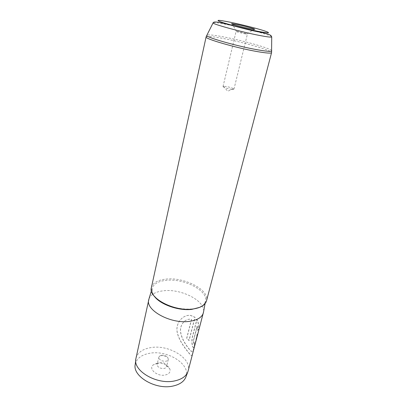 <?xml version="1.0" encoding="UTF-8"?>
<svg xmlns="http://www.w3.org/2000/svg" width="407" height="407" viewBox="0 0 407 407"><rect width="100%" height="100%" fill="white"/><g stroke="black" fill="none" stroke-linecap="round" stroke-linejoin="round"><path stroke-width="0.31" stroke-dasharray="2.04 1.53" d="M157.026 363.273C163.131 362.886 167.404 364.784 169.851 368.966C170.742 372.059 169.139 374.089 165.033 375.051C157.183 376.709 148.117 368.834 153.134 364.952L157.026 363.273M159.783 362.434C162.978 362.235 165.206 363.222 166.473 365.389L166.57 366.61C166.28 367.592 165.41 368.223 163.955 368.503C159.707 368.533 157.433 367.15 157.127 364.341L157.763 363.303L159.783 362.434M161.493 355.245C164.082 355.021 166.168 355.738 167.75 357.397L168.325 359.401C168.045 360.373 167.17 360.989 165.71 361.258C161.442 361.274 159.152 359.895 158.832 357.122L160.256 355.601L161.493 355.245M244.877 33.796L247.181 33.918L238.639 31.66L236.075 31.364C237.098 31.955 240.033 32.769 244.877 33.796M231.43 89.311C232.997 89.499 233.837 89.454 233.959 89.174L233.735 88.828C232.015 87.826 229.309 87.022 225.61 86.421L223.031 86.554C223.916 87.566 226.714 88.487 231.43 89.311M135.241 364.407C136.64 358.374 141.611 354.629 150.163 353.19C167.781 350.005 190.588 364.26 186.035 376.602M135.958 358.308C137.622 352.503 142.679 348.916 151.139 347.558C168.874 344.475 191.972 358.399 188.166 370.843M151.384 287.627C152.884 282.677 158.018 279.812 166.784 279.029C185.134 277.187 209.849 290.237 206.512 300.859M148.998 298.824C150.946 294.22 155.988 291.519 164.118 290.715C181.781 288.751 205.535 301.053 203.556 311.92M194.658 345.095L194.419 342.699L193.798 343.447L193.605 340.277L197.268 326.2L197.599 330.311L198.504 329.563C198.987 325.59 198.479 322.263 196.973 319.571L192.241 337.871C191.768 342.073 192.084 345.238 193.193 347.369C193.64 348.056 194.134 347.298 194.658 345.095L194.495 345.065C193.966 347.273 193.478 348.036 193.025 347.354L193.193 347.369M196.902 337.515L197.843 333.598L197.237 334.371L195.543 342.47M194.022 348.107C193.289 351.216 192.201 352.086 190.761 350.717C188.131 348.199 181.888 339.891 180.713 332.412C179.401 324.857 185.185 318.188 191.198 319.317L191.58 319.398L186.788 338.222L189.113 340.45L195.05 317.307L190.588 315.384C182.555 314.448 175.31 323.311 177.289 332.377C179.07 341.32 187.591 351.368 190.334 354.634C191.539 356.033 192.343 355.626 192.735 353.413M197.237 334.371L197.074 334.345C194.765 344.917 193.401 354.054 190.598 350.707C187.968 348.199 181.741 339.886 180.622 332.397C179.35 324.837 185.221 318.182 191.163 319.373L191.458 319.439L186.671 338.263L188.975 340.476L194.912 317.333L190.532 315.435C182.545 314.484 175.285 323.331 177.218 332.397C178.953 341.341 187.423 351.368 190.166 354.619C191.371 356.008 192.17 355.596 192.572 353.378L197.675 333.557L197.074 334.345M197.268 326.2L197.436 330.296L198.336 329.533C198.825 325.575 198.321 322.258 196.825 319.581L192.094 337.886C191.616 342.078 191.926 345.233 193.025 347.354M194.419 342.699L194.495 345.065M194.256 342.684L193.635 343.437L193.447 340.272L197.105 326.195M154.507 296.505C152.304 293.64 151.511 290.939 152.126 288.405C153.683 283.72 158.628 281.003 166.977 280.25C184.62 278.459 208.404 290.924 205.499 301.216C204.894 303.754 202.961 305.799 199.7 307.356M213.405 22.588C215.11 22.446 219.592 23.092 226.857 24.532L232.718 25.758M206.105 36.92C206.817 36.02 212.037 36.447 221.769 38.207C242.012 41.829 272.675 50.59 271.571 52.64M271.662 50.58C269.907 48.092 241.229 40.1 222.237 36.655C213.741 35.094 208.649 34.559 206.96 35.043M233.399 25.906L252.254 30.433M252.93 30.611C263.263 33.354 269.475 35.333 271.576 36.554M151.404 290.812L152.126 288.405L152.254 292.272C153.337 295.396 156.313 298.575 161.182 301.806C170.94 307.366 181.319 309.747 192.318 308.954C198.524 308.628 204.034 304.792 204.039 304.161L205.499 301.216L205.052 303.688M166.473 365.389L169.851 368.966M168.325 359.401L166.57 366.61M160.256 355.601L164.158 355.845L167.75 357.397M247.181 33.918L253.831 29.35M233.959 89.174L247.395 34.081M223.387 86.345L227.701 91.178L233.735 88.828M135.745 359.864L135.852 358.857M187.652 372.329L188.014 371.377M223.031 86.554L236.075 31.364M236.335 31.314L232.489 24.222M158.832 357.122L157.127 364.341M157.763 363.303L153.134 364.952M196.744 337.454L192.572 353.378"/><path stroke-width="0.61" d="M249.72 28.648C254.034 29.492 255.571 29.609 254.324 29.009C252.391 28.129 243.035 25.692 236.925 24.476L232.204 23.703C228.434 23.357 241.142 26.969 249.72 28.648M187.652 372.329L186.035 376.602C184.33 381.43 179.838 384.605 172.573 386.136C155.291 389.947 132.29 376.083 135.241 364.407L135.745 359.864M203.556 311.92L188.014 371.377C186.284 376.266 181.695 379.472 174.237 381.003C156.507 384.819 132.835 370.665 135.852 358.857L148.998 298.824M206.105 36.92C204.105 38.655 236.747 48.102 257.58 51.643C266.483 53.164 271.148 53.495 271.571 52.64L206.512 300.859C205.174 305.27 200.488 308.007 192.445 309.061C173.682 311.645 147.904 297.705 151.384 287.627L206.105 36.92L206.725 35.516C206.654 37.551 238.054 46.449 257.896 49.868C266.015 51.282 270.604 51.694 271.657 51.104L271.662 50.58M203.378 312.815C202.009 317.363 197.324 320.217 189.326 321.367C170.681 324.191 145.218 310.098 148.748 299.7M195.543 342.47L194.022 348.107M199.7 307.356L191.804 309.381C178.861 311.024 160.439 304.589 154.507 296.505M271.576 36.554L271.723 37.022C270.767 37.352 266.641 36.813 259.335 35.414C241.549 32.021 213.263 24.344 213.059 22.94L213.405 22.588M229.619 22.09C217.669 19.755 214.957 19.78 221.484 22.161C228.648 24.568 246.245 28.999 257.799 31.288C269.602 33.496 271.652 33.303 263.95 30.698C256.262 28.236 240.674 24.334 229.619 22.09M206.96 35.043L213.059 22.94C213.884 18.971 240.115 28.663 258.598 31.863C269.897 34.132 271.271 35.16 271.723 37.022L271.571 52.64M232.718 25.758L233.399 25.906M252.254 30.433L252.93 30.611M253.831 29.35L254.324 29.009M151.404 290.812L148.804 299.471M205.052 303.688L203.434 312.586M232.489 24.222L232.204 23.703"/></g></svg>
